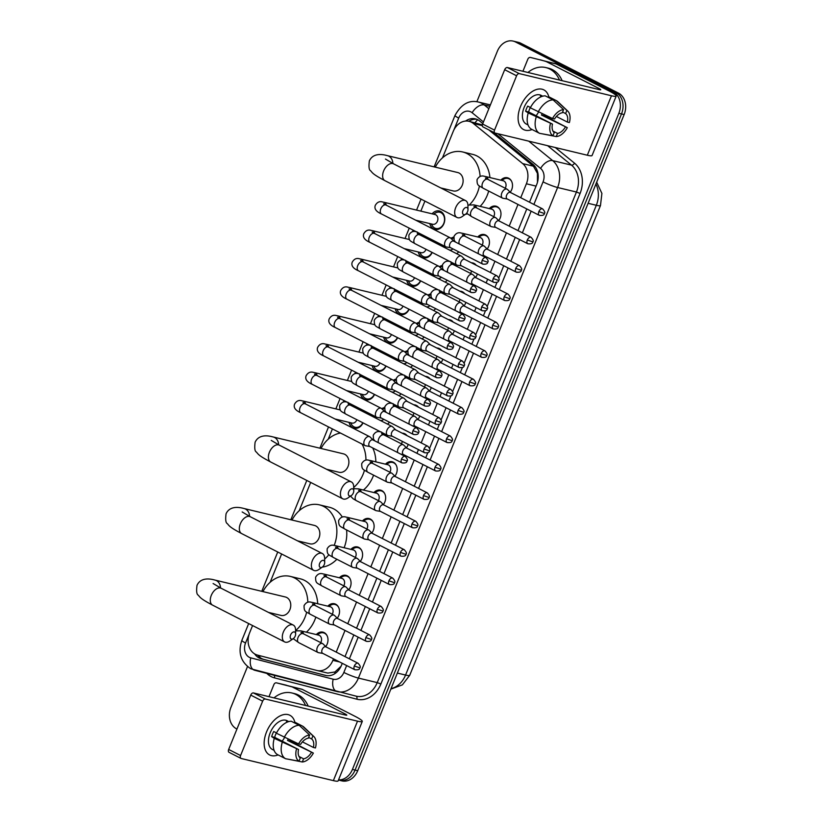 <?xml version="1.0" encoding="UTF-8"?>
<svg xmlns="http://www.w3.org/2000/svg" width="822" height="822" viewBox="0 0 822 822"><rect width="100%" height="100%" fill="white"/><g stroke="black" fill="none" stroke-linecap="round" stroke-linejoin="round"><path stroke-width="1.23" d="M316.316 634.574A8.908 7.059 103.5 0 1 322.902 632.149A8.908 7.059 103.5 0 1 324.156 632.611A8.908 7.059 103.5 0 1 325.728 646.575M327.844 606.174A8.908 7.059 103.5 0 1 334.431 603.749A8.908 7.059 103.5 0 1 335.684 604.211A8.908 7.059 103.5 0 1 337.256 618.175M339.383 577.774A8.908 7.059 103.5 0 1 345.97 575.349A8.908 7.059 103.5 0 1 347.213 575.811A8.908 7.059 103.5 0 1 348.795 589.775M350.912 549.373A8.908 7.059 103.5 0 1 357.498 546.949A8.908 7.059 103.5 0 1 358.752 547.411A8.908 7.059 103.5 0 1 360.324 561.375M362.44 520.973A8.908 7.059 103.5 0 1 369.027 518.548A8.908 7.059 103.5 0 1 370.28 519.011A8.908 7.059 103.5 0 1 371.852 532.975M373.979 492.573A8.908 7.059 103.5 0 1 380.565 490.148A8.908 7.059 103.5 0 1 381.809 490.611A8.908 7.059 103.5 0 1 383.391 504.574M385.508 464.173A8.908 7.059 103.5 0 1 392.094 461.748A8.908 7.059 103.5 0 1 393.348 462.211A8.908 7.059 103.5 0 1 394.92 476.174M402.225 433.194A8.908 7.059 103.5 0 1 403.623 433.348A8.908 7.059 103.5 0 1 404.876 433.811A8.908 7.059 103.5 0 1 407.024 435.65M408.215 444.383A8.908 7.059 103.5 0 1 406.448 447.774M413.764 404.794A8.908 7.059 103.5 0 1 415.161 404.948A8.908 7.059 103.5 0 1 416.405 405.41A8.908 7.059 103.5 0 1 418.562 407.25M419.744 415.983A8.908 7.059 103.5 0 1 417.977 419.374M425.293 376.394A8.908 7.059 103.5 0 1 426.69 376.548A8.908 7.059 103.5 0 1 427.943 377.01A8.908 7.059 103.5 0 1 430.091 378.85M431.273 387.583A8.908 7.059 103.5 0 1 429.516 390.974M436.821 347.994A8.908 7.059 103.5 0 1 438.218 348.148A8.908 7.059 103.5 0 1 439.472 348.62A8.908 7.059 103.5 0 1 441.62 350.449M442.811 359.183A8.908 7.059 103.5 0 1 441.044 362.574M448.36 319.594A8.908 7.059 103.5 0 1 449.757 319.758A8.908 7.059 103.5 0 1 451.001 320.22A8.908 7.059 103.5 0 1 453.158 322.049M454.34 330.783A8.908 7.059 103.5 0 1 452.573 334.174M459.888 291.204A8.908 7.059 103.5 0 1 461.286 291.358A8.908 7.059 103.5 0 1 462.529 291.82A8.908 7.059 103.5 0 1 464.687 293.649M465.869 302.383A8.908 7.059 103.5 0 1 464.111 305.774M471.417 262.804A8.908 7.059 103.5 0 1 472.814 262.958A8.908 7.059 103.5 0 1 474.068 263.42A8.908 7.059 103.5 0 1 476.215 265.249M477.407 273.983A8.908 7.059 103.5 0 1 475.64 277.384M477.767 236.983A8.908 7.059 103.5 0 1 484.353 234.558A8.908 7.059 103.5 0 1 485.597 235.02A8.908 7.059 103.5 0 1 487.169 248.984M489.296 208.583A8.908 7.059 103.5 0 1 495.882 206.158A8.908 7.059 103.5 0 1 497.125 206.62A8.908 7.059 103.5 0 1 498.707 220.584M500.824 180.182A8.908 7.059 103.5 0 1 507.41 177.758A8.908 7.059 103.5 0 1 508.664 178.22A8.908 7.059 103.5 0 1 510.236 192.184M389.525 422.231A8.908 7.059 103.5 0 1 387.439 424.08M401.054 393.83A8.908 7.059 103.5 0 1 398.978 395.69M412.593 365.43A8.908 7.059 103.5 0 1 410.507 367.29M424.121 337.03A8.908 7.059 103.5 0 1 422.035 338.89M435.65 308.64A8.908 7.059 103.5 0 1 433.574 310.49M447.189 280.24A8.908 7.059 103.5 0 1 445.103 282.09M458.717 251.84A8.908 7.059 103.5 0 1 456.631 253.69M363.016 422.868A9.484 7.511 103.5 0 1 354.22 428.211A9.484 7.511 103.5 0 1 352.895 427.717A9.484 7.511 103.5 0 1 349.073 422.374M374.544 394.468A9.484 7.511 103.5 0 1 365.759 399.811A9.484 7.511 103.5 0 1 364.423 399.317A9.484 7.511 103.5 0 1 360.601 393.974M386.073 366.067A9.484 7.511 103.5 0 1 377.288 371.41A9.484 7.511 103.5 0 1 375.962 370.917A9.484 7.511 103.5 0 1 372.13 365.574M397.612 337.667A9.484 7.511 103.5 0 1 388.816 343.01A9.484 7.511 103.5 0 1 387.491 342.517A9.484 7.511 103.5 0 1 383.668 337.174M409.14 309.267A9.484 7.511 103.5 0 1 400.355 314.61A9.484 7.511 103.5 0 1 399.019 314.117A9.484 7.511 103.5 0 1 395.197 308.774M420.669 280.867A9.484 7.511 103.5 0 1 411.884 286.21A9.484 7.511 103.5 0 1 410.558 285.717A9.484 7.511 103.5 0 1 406.726 280.374M432.197 252.477A9.484 7.511 103.5 0 1 423.412 257.81A9.484 7.511 103.5 0 1 422.087 257.317A9.484 7.511 103.5 0 1 418.254 251.974M432.136 213.833A9.484 7.511 103.5 0 1 439.369 210.977A9.484 7.511 103.5 0 1 440.705 211.47A9.484 7.511 103.5 0 1 444.219 222.803A9.484 7.511 103.5 0 1 434.941 229.41A9.484 7.511 103.5 0 1 433.615 228.917A9.484 7.511 103.5 0 1 429.793 223.584M482.36 124.913L469.013 121.307A16.707 13.234 -76.5 0 0 453.199 131.469L442.493 157.834M520.737 197.722L526.388 183.789A16.707 13.234 -76.5 0 0 522.7 163.619L473.328 123.464A16.707 13.234 -76.5 0 0 471.355 122.18A16.707 13.234 -76.5 0 0 469.013 121.307M537.465 182.279L537.434 173.37L533.437 166.198L488.751 129.855M252.57 625.552L249.631 632.806A16.707 13.234 -76.5 0 0 257.461 655.083L316.881 670.475A16.707 13.234 -76.5 0 0 317.066 670.516L327.803 673.095L334.965 671.975L340.791 666.488M317.066 670.516A16.707 13.234 -76.5 0 0 332.879 660.354L333.485 658.843M336.229 652.113L345.024 630.443M347.757 623.713L356.553 602.043M359.286 595.313L368.081 573.643M370.814 566.913L379.62 545.243M382.353 538.513L391.149 516.843M393.882 510.113L402.677 488.443M405.41 481.713L414.216 460.053M416.949 453.312L418.449 449.603M421.183 442.873L425.745 431.653M428.478 424.912L429.988 421.203M432.721 414.473L437.273 403.253M440.006 396.512L441.517 392.803M444.25 386.073L448.812 374.853M451.545 368.112L453.045 364.413M455.778 357.673L460.341 346.452M463.074 339.722L464.584 336.013M467.317 329.273L471.869 318.052M474.602 311.322L476.113 307.613M478.846 300.873L483.408 289.652M486.141 282.922L487.641 279.213M490.374 272.472L494.936 261.252M497.67 254.522L506.465 232.852M509.198 226.122L517.994 204.452M424.923 201.102L420.854 211.12M413.137 230.129L412.5 231.701M401.598 258.529L400.972 260.091M390.07 286.929L389.433 288.491M378.541 315.329L377.904 316.891M367.002 343.73L366.376 345.291M355.474 372.13L354.837 373.691M343.945 400.53L343.308 402.092M332.407 428.93L328.255 439.164M310.685 482.432L299.198 510.729M281.627 553.987L270.14 582.284M450.939 238.339A8.908 7.059 103.5 0 1 453.795 237.157M439.41 266.739A8.908 7.059 103.5 0 1 442.267 265.557M427.872 295.139A8.908 7.059 103.5 0 1 430.738 293.957M416.343 323.539A8.908 7.059 103.5 0 1 419.199 322.358M404.814 351.939A8.908 7.059 103.5 0 1 407.671 350.758M393.276 380.339A8.908 7.059 103.5 0 1 396.142 379.158M381.747 408.74A8.908 7.059 103.5 0 1 384.604 407.558M476.852 101.743L497.351 51.262A16.707 13.234 103.5 0 1 513.164 41.1A16.707 13.234 103.5 0 1 515.507 41.963L613.191 91.828A16.707 13.234 103.5 0 1 618.853 113.292L352.422 769.443L355.063 770.08A16.707 13.234 103.5 0 1 339.25 780.242A16.707 13.234 103.5 0 0 355.063 770.08L621.504 113.929L355.063 770.08L357.704 770.717A16.707 13.234 103.5 0 1 341.89 780.879L338.469 780.057M613.191 91.828L615.832 92.465A16.707 13.234 103.5 0 1 621.504 113.929A16.707 13.234 103.5 0 0 615.832 92.465L518.148 42.6L615.832 92.465L618.473 93.102A16.707 13.234 103.5 0 1 624.145 114.556L357.704 770.717M513.164 41.1L515.805 41.737A16.707 13.234 103.5 0 1 518.148 42.6A16.707 13.234 103.5 0 0 515.805 41.737L518.456 42.374A16.707 13.234 103.5 0 1 520.799 43.237L618.473 93.102M482.812 123.567L479.658 121.019A16.707 13.234 -76.5 0 0 477.685 119.724A16.707 13.234 -76.5 0 0 475.342 118.861A16.707 13.234 -76.5 0 0 465.601 121.06M468.859 121.276A16.707 13.234 103.5 0 1 476.647 119.262M236.942 729.063L236.582 728.878A16.707 13.234 103.5 0 1 230.91 707.423L247.494 666.591M352.422 769.443A16.707 13.234 103.5 0 1 338.541 779.893M529.522 202.212L536.694 184.56A16.707 13.234 -76.5 0 0 532.995 164.39L493.539 132.301M254.635 653.891A16.707 13.234 -76.5 0 0 261.293 658.792L325.491 675.417A16.707 13.234 -76.5 0 0 325.666 675.458A16.707 13.234 -76.5 0 0 341.479 665.296L342.281 663.333M345.014 656.603L353.809 634.933M356.553 628.203L365.348 606.533M368.081 599.803L376.877 578.133M379.61 571.403L388.405 549.733M391.138 543.003L399.944 521.333M402.677 514.603L411.473 492.933M414.206 486.203L423.001 464.533M425.734 457.803L427.8 452.727M429.598 448.288L434.54 436.133M437.273 429.403L439.328 424.327M441.137 419.888L446.069 407.733M448.802 401.002L450.867 395.927M452.665 391.498L457.597 379.343M460.33 372.602L462.396 367.526M464.194 363.098L469.136 350.943M471.869 344.202L473.924 339.126M475.733 334.698L480.665 322.543M483.398 315.802L485.463 310.737M487.261 306.298L492.193 294.142M494.926 287.402L496.991 282.336M498.79 277.898L503.732 265.742M506.465 259.012L515.26 237.342M517.994 230.612L526.789 208.942M326.468 675.622L263.934 659.429A16.707 13.234 103.5 0 1 257.718 655.155M527.96 72.48A27.845 22.06 103.5 0 1 545.808 67.568A27.845 22.06 103.5 0 1 549.713 69.007A27.845 22.06 103.5 0 1 559.474 80.053M545.808 67.568L548.449 68.195A27.845 22.06 103.5 0 1 552.353 69.644A27.845 22.06 103.5 0 1 562.114 80.69M520.49 106.541A22.276 13.347 -63 0 1 536.026 89.66A22.276 13.347 -63 0 1 548.788 96.78A22.276 13.347 -63 0 0 543.835 89.875A22.276 13.347 -63 0 0 520.49 106.541A22.276 13.347 -63 0 0 532.081 129.516A22.276 13.347 -63 0 1 523.583 129.557A22.276 13.347 -63 0 1 520.49 106.541M522.926 71.278L527.858 59.143A2.785 2.209 -76.5 0 1 530.488 57.458A2.785 2.209 -76.5 0 0 530.488 57.458L555.806 63.818A2.785 2.209 103.5 0 1 556.165 63.962L608.804 90.831A22.276 2.548 -157.9 0 1 616.223 96.03A22.276 2.548 -157.9 0 1 611.465 95.763L519.288 73.62A2.785 1.665 117 0 0 516.596 75.788L504.677 69.706A2.785 1.665 -63 0 1 507.369 67.538L599.557 89.68A5.569 0.637 22.1 0 0 600.748 89.752A5.569 0.637 22.1 0 0 598.889 88.447L546.25 61.578A2.785 2.209 -76.5 0 0 545.89 61.445L540.434 59.842A2.785 2.209 103.5 0 1 540.434 59.842A2.785 2.209 103.5 0 0 540.373 59.831M616.223 96.03L592.076 155.502A22.276 2.548 -157.9 0 1 587.319 155.224L495.142 133.082A2.785 1.665 117 0 1 494.916 133A2.785 1.665 117 0 1 494.525 130.123L516.596 75.788M545.808 115.378A22.276 13.347 -63 0 1 545.376 116.221A22.276 13.347 -63 0 0 545.808 115.378M483.223 127.009A2.785 1.665 -63 0 1 482.997 126.917A2.785 1.665 -63 0 1 482.617 124.04L504.677 69.706M552.528 118.512L554.562 118.995A11.138 6.679 -63 0 1 562.299 112.768L563.573 109.624A14.477 8.682 -63 0 0 552.528 118.512L530.324 107.805A18.382 11.015 -63 0 1 545.202 95.845L553.144 99.894L563.573 109.624M562.597 112.028L565.598 113.57A11.138 6.679 -63 0 1 567.355 122.067L556.381 116.467M530.375 107.466A11.138 6.679 117 0 0 529.481 109.347A11.138 6.679 117 0 0 528.649 111.956L552.476 124.122A11.138 6.679 -63 0 0 554.234 132.63L552.949 135.774L539.561 133.339L531.618 129.28A18.382 11.015 -63 0 1 528.248 112.933L552.476 124.122M528.248 112.933L525.618 111.227A16.152 9.679 -63 0 1 526.512 108.627A16.152 9.679 -63 0 1 527.693 106.1L530.478 107.528M528.043 124.954L526.368 124.101A16.152 9.679 -63 0 1 524.128 107.415A16.152 9.679 -63 0 1 541.051 95.331L542.726 96.184M544.904 114.957A16.152 9.679 -63 0 1 544.493 115.768L567.303 127.687A14.477 8.682 -63 0 1 556.258 136.575L557.542 133.421L552.949 131.078M565.598 113.57L566.882 110.415L556.443 100.695L548.51 96.636L548.202 97.376M556.443 100.695A18.382 11.015 -63 0 1 557.943 101.774L567.745 111.083A14.477 8.682 -63 0 1 569.389 122.56L567.355 122.067M542.294 133.842L556.258 136.575M539.561 133.339A18.382 11.015 -63 0 1 536.191 116.991M566.882 110.415A14.477 8.682 -63 0 1 567.745 111.083M552.949 135.774A14.477 8.682 -63 0 1 550.442 123.629M542.181 113.683A11.138 6.679 117 0 1 541.451 115.029L567.303 127.687M565.279 127.194A11.138 6.679 -63 0 1 557.542 133.421M542.633 96.215A16.152 9.679 -63 0 0 540.383 95.897L541.647 96.534M538.266 111.864A18.382 11.015 -63 0 1 553.144 99.894M538.544 111.987A11.138 6.679 -63 0 1 536.047 115.738M525.618 111.227L528.649 111.956M541.451 115.029L544.493 115.768M274.014 697.888A27.845 22.06 103.5 0 1 291.861 692.967A27.845 22.06 103.5 0 1 295.766 694.405A27.845 22.06 103.5 0 1 305.527 705.451M291.861 692.967L294.502 693.604A27.845 22.06 103.5 0 1 298.407 695.042A27.845 22.06 103.5 0 1 308.168 706.088M462.95 210.504A3.894 2.332 117 0 0 462.971 214.09A3.894 2.332 117 0 0 465.653 214.162A3.894 2.332 117 0 0 467.574 211.624A3.894 2.332 117 0 0 467.995 209.559A3.894 2.332 117 0 0 466.002 207.463A3.894 2.332 117 0 0 462.95 210.504M465.653 214.162L462.221 216.556A9.463 5.672 -63 0 1 456.991 217.47A9.463 5.672 -63 0 1 455.676 207.689A9.463 5.672 -63 0 1 465.601 200.609A9.463 5.672 -63 0 1 467.934 205.377L467.995 209.559M440.787 187.94L453.302 190.951A9.463 7.501 -76.5 0 0 462.56 184.354A9.463 7.501 -76.5 0 0 459.046 173.021A9.463 7.501 -76.5 0 0 457.72 172.538L387.481 155.666C386.001 155.337 373.743 151.248 369.355 160.896C368.605 166.732 369.016 170.01 370.609 170.719C372.715 173.165 372.962 174.346 384.963 180.696L456.991 217.47M435.28 167.143A30.63 24.27 103.5 0 1 462.663 151.957A30.63 24.27 103.5 0 1 466.958 153.55A30.63 24.27 103.5 0 1 480.11 176.432M462.663 151.957L472.578 154.341A30.63 24.27 103.5 0 1 476.873 155.923A30.63 24.27 103.5 0 1 489.922 177.562M479.421 185.998A30.63 24.27 103.5 0 1 469.732 204.514M488.689 191.053A30.63 24.27 103.5 0 1 480.14 206.384M467.317 213.936A30.63 24.27 103.5 0 1 465.509 214.254M348.713 491.833A3.894 2.332 117 0 0 348.733 495.409A3.894 2.332 117 0 0 351.415 495.491A3.894 2.332 117 0 0 353.347 492.943A3.894 2.332 117 0 0 353.758 490.888A3.894 2.332 117 0 0 351.765 488.792A3.894 2.332 117 0 0 348.713 491.833M351.415 495.491L347.994 497.885A9.463 5.672 -63 0 1 342.753 498.8A9.463 5.672 -63 0 1 341.438 489.018A9.463 5.672 -63 0 1 351.364 481.928A9.463 5.672 -63 0 1 353.696 486.706L353.758 490.888M326.56 469.27L339.065 472.27A9.463 7.501 -76.5 0 0 348.323 465.673A9.463 7.501 -76.5 0 0 344.808 454.35A9.463 7.501 -76.5 0 0 343.483 453.857L273.243 436.985C271.763 436.667 259.505 432.578 255.118 442.226C254.368 448.062 254.789 451.34 256.382 452.049C258.478 454.494 258.725 455.676 270.726 462.026L342.753 498.8M321.042 448.473A30.63 24.27 103.5 0 1 340.472 433.04M361.999 444.034A30.63 24.27 103.5 0 1 365.934 460.104M364.475 470.266A30.63 24.27 103.5 0 1 353.707 487.477M372.715 447.939A30.63 24.27 103.5 0 1 375.839 461.861M373.578 475.157A30.63 24.27 103.5 0 1 363.406 490.035M319.655 563.399A3.894 2.332 117 0 0 319.676 566.975A3.894 2.332 117 0 0 322.358 567.046A3.894 2.332 117 0 0 324.279 564.509A3.894 2.332 117 0 0 324.7 562.443A3.894 2.332 117 0 0 322.707 560.357A3.894 2.332 117 0 0 319.655 563.399M322.358 567.046L318.926 569.451A9.463 5.672 -63 0 1 313.696 570.355A9.463 5.672 -63 0 1 312.381 560.573A9.463 5.672 -63 0 1 322.306 553.494A9.463 5.672 -63 0 1 324.639 558.272L324.7 562.443M297.502 540.835L310.007 543.835A9.463 7.501 -76.5 0 0 319.265 537.239A9.463 7.501 -76.5 0 0 315.751 525.916A9.463 7.501 -76.5 0 0 314.425 525.422L244.185 508.551C242.706 508.222 230.448 504.133 226.06 513.791C225.31 519.627 225.731 522.905 227.324 523.614C229.42 526.059 229.667 527.241 241.668 533.591L313.696 570.355M291.985 520.038A30.63 24.27 103.5 0 1 319.368 504.842A30.63 24.27 103.5 0 1 323.663 506.434A30.63 24.27 103.5 0 1 334.205 545.397M319.368 504.842L329.283 507.225A30.63 24.27 103.5 0 1 333.578 508.818A30.63 24.27 103.5 0 1 342.291 517.028M328.882 554.675A30.63 24.27 103.5 0 1 324.649 559.042M346.586 529.943A30.63 24.27 103.5 0 1 344.13 547.75M336.856 559.268A30.63 24.27 103.5 0 1 322.224 567.149M290.598 634.964A3.894 2.332 117 0 0 290.618 638.54A3.894 2.332 117 0 0 293.3 638.612A3.894 2.332 117 0 0 295.221 636.074A3.894 2.332 117 0 0 295.643 634.009A3.894 2.332 117 0 0 293.649 631.923A3.894 2.332 117 0 0 290.598 634.964M293.3 638.612L289.868 641.006A9.463 5.672 -63 0 1 284.638 641.92A9.463 5.672 -63 0 1 283.323 632.139A9.463 5.672 -63 0 1 293.248 625.059A9.463 5.672 -63 0 1 295.581 629.827L295.643 634.009M268.445 612.39L280.949 615.401A9.463 7.501 -76.5 0 0 290.207 608.804A9.463 7.501 -76.5 0 0 286.693 597.481A9.463 7.501 -76.5 0 0 285.368 596.988L215.128 580.116C213.648 579.787 201.39 575.698 197.003 585.346C196.253 591.193 196.674 594.46 198.266 595.179C200.363 597.615 200.609 598.796 212.61 605.156L284.638 641.92M262.927 591.593A30.63 24.27 103.5 0 1 290.31 576.407A30.63 24.27 103.5 0 1 294.605 578A30.63 24.27 103.5 0 1 307.808 602.197M290.31 576.407L300.225 578.791A30.63 24.27 103.5 0 1 304.52 580.383A30.63 24.27 103.5 0 1 317.693 603.738M306.678 612.164A30.63 24.27 103.5 0 1 295.591 630.608M315.853 617.117A30.63 24.27 103.5 0 1 306.401 632.19M431.262 223.933L432.156 225.526A8.354 6.617 -76.5 0 0 434.694 228.043A8.354 6.617 -76.5 0 0 435.865 228.475A8.354 6.617 -76.5 0 0 444.044 222.659A8.354 6.617 -76.5 0 0 440.941 212.662A8.354 6.617 -76.5 0 0 439.77 212.23A8.354 6.617 -76.5 0 0 435.126 213.175L433.605 214.182M415.727 220.204L432.68 224.272A5.014 3.966 -76.5 0 0 437.592 220.779A5.014 3.966 -76.5 0 0 435.732 214.789A5.014 3.966 -76.5 0 0 435.023 214.532L383.617 202.181A5.014 3.966 -76.5 0 1 384.316 202.438A5.014 3.966 -76.5 0 1 386.319 205.192M453.867 241.226L450.805 238.205A5.014 3 117 0 0 450.343 237.866A5.014 3 117 0 0 449.932 237.722A5.014 3 117 0 0 445.092 241.617A5.014 3 117 0 0 445.781 246.795A5.014 3 117 0 0 446.192 246.949A5.014 3 117 0 0 446.325 246.98A5.014 3 117 0 0 446.459 246.99M454.011 241.38A3.617 2.168 117 0 0 453.682 241.134A3.617 2.168 117 0 0 453.384 241.031A3.617 2.168 117 0 0 449.891 243.846A3.617 2.168 117 0 0 450.384 247.586L482.709 264.088C486.008 264.448 487.682 263.821 487.713 262.228L482.206 260.348A3.617 2.168 117 0 0 482.709 264.088M419.734 252.333L420.628 253.926A8.354 6.617 -76.5 0 0 423.166 256.443A8.354 6.617 -76.5 0 0 424.337 256.875A8.354 6.617 -76.5 0 0 431.992 252.364M442.328 269.626L439.267 266.605A5.014 3 117 0 0 438.814 266.266A5.014 3 117 0 0 438.403 266.123A5.014 3 117 0 0 433.554 270.017A5.014 3 117 0 0 434.252 275.195A5.014 3 117 0 0 434.663 275.349A5.014 3 117 0 0 434.797 275.38A5.014 3 117 0 0 434.93 275.391M442.483 269.78A3.617 2.168 117 0 0 442.144 269.534A3.617 2.168 117 0 0 441.856 269.431A3.617 2.168 117 0 0 438.352 272.246A3.617 2.168 117 0 0 438.856 275.987L471.181 292.488C474.479 292.848 476.144 292.221 476.174 290.618L470.677 288.748A3.617 2.168 117 0 0 471.181 292.488M404.198 248.604L421.152 252.673A5.014 3.966 -76.5 0 0 426.012 249.313M408.195 280.734L409.099 282.326A8.354 6.617 -76.5 0 0 411.637 284.844A8.354 6.617 -76.5 0 0 412.808 285.275A8.354 6.617 -76.5 0 0 420.463 280.764M430.8 298.026L427.738 295.006A5.014 3 117 0 0 427.276 294.666A5.014 3 117 0 0 426.875 294.523A5.014 3 117 0 0 422.025 298.417A5.014 3 117 0 0 422.724 303.595A5.014 3 117 0 0 423.125 303.75A5.014 3 117 0 0 423.258 303.77A5.014 3 117 0 0 423.402 303.791M430.954 298.18A3.617 2.168 117 0 0 430.615 297.934A3.617 2.168 117 0 0 430.327 297.831A3.617 2.168 117 0 0 426.824 300.647A3.617 2.168 117 0 0 427.327 304.387L459.642 320.888C462.95 321.248 464.615 320.621 464.646 319.018L459.149 317.148A3.617 2.168 117 0 0 459.642 320.888M392.669 277.004L409.623 281.073A5.014 3.966 -76.5 0 0 414.483 277.713M396.666 309.134L397.56 310.726A8.354 6.617 -76.5 0 0 400.098 313.244A8.354 6.617 -76.5 0 0 401.27 313.675A8.354 6.617 -76.5 0 0 408.924 309.164M419.271 326.426L416.209 323.406A5.014 3 117 0 0 415.747 323.067A5.014 3 117 0 0 415.346 322.923A5.014 3 117 0 0 410.497 326.817A5.014 3 117 0 0 411.185 331.996A5.014 3 117 0 0 411.596 332.15A5.014 3 117 0 0 411.73 332.17A5.014 3 117 0 0 411.863 332.191M419.415 326.581A3.617 2.168 117 0 0 419.086 326.334A3.617 2.168 117 0 0 418.788 326.231A3.617 2.168 117 0 0 415.295 329.047A3.617 2.168 117 0 0 415.788 332.787L448.113 349.288C451.412 349.648 453.086 349.021 453.117 347.418L447.61 345.548A3.617 2.168 117 0 0 448.113 349.288M381.131 305.404L398.095 309.473A5.014 3.966 -76.5 0 0 402.955 306.113M385.138 337.534L386.032 339.126A8.354 6.617 -76.5 0 0 388.57 341.644A8.354 6.617 -76.5 0 0 389.741 342.075A8.354 6.617 -76.5 0 0 397.396 337.565M407.733 354.827L404.681 351.806A5.014 3 117 0 0 404.219 351.467A5.014 3 117 0 0 403.808 351.323A5.014 3 117 0 0 398.958 355.217A5.014 3 117 0 0 399.656 360.396A5.014 3 117 0 0 400.067 360.55A5.014 3 117 0 0 400.201 360.57A5.014 3 117 0 0 400.335 360.591M407.887 354.981A3.617 2.168 117 0 0 407.558 354.734A3.617 2.168 117 0 0 407.26 354.631A3.617 2.168 117 0 0 403.756 357.447A3.617 2.168 117 0 0 404.26 361.187L436.585 377.678C439.883 378.038 441.548 377.421 441.578 375.818L436.081 373.938A3.617 2.168 117 0 0 436.585 377.678M369.602 333.794L386.556 337.873A5.014 3.966 -76.5 0 0 391.416 334.513M373.599 365.934L374.503 367.526A8.354 6.617 -76.5 0 0 377.041 370.034A8.354 6.617 -76.5 0 0 378.212 370.475A8.354 6.617 -76.5 0 0 385.867 365.965M396.204 383.227L393.142 380.206A5.014 3 117 0 0 392.68 379.867A5.014 3 117 0 0 392.279 379.723A5.014 3 117 0 0 387.429 383.617A5.014 3 117 0 0 388.128 388.796A5.014 3 117 0 0 388.529 388.95A5.014 3 117 0 0 388.662 388.97A5.014 3 117 0 0 388.806 388.991M396.358 383.381A3.617 2.168 117 0 0 396.019 383.134A3.617 2.168 117 0 0 395.731 383.031A3.617 2.168 117 0 0 392.228 385.847A3.617 2.168 117 0 0 392.731 389.587L425.056 406.078C428.354 406.438 430.019 405.821 430.05 404.219L424.553 402.338A3.617 2.168 117 0 0 425.056 406.078M358.073 362.194L375.027 366.273A5.014 3.966 -76.5 0 0 379.887 362.913M362.07 394.324L362.964 395.927A8.354 6.617 -76.5 0 0 365.513 398.434A8.354 6.617 -76.5 0 0 366.684 398.876A8.354 6.617 -76.5 0 0 374.329 394.365M384.675 411.627L381.613 408.606A5.014 3 117 0 0 381.151 408.267A5.014 3 117 0 0 380.75 408.113A5.014 3 117 0 0 375.901 412.017A5.014 3 117 0 0 376.589 417.196A5.014 3 117 0 0 377 417.35A5.014 3 117 0 0 377.134 417.37A5.014 3 117 0 0 377.277 417.391M384.819 411.771A3.617 2.168 117 0 0 384.49 411.534A3.617 2.168 117 0 0 384.193 411.421A3.617 2.168 117 0 0 380.699 414.247A3.617 2.168 117 0 0 381.203 417.987L413.517 434.478C416.816 434.838 418.49 434.222 418.521 432.619L413.014 430.738A3.617 2.168 117 0 0 413.517 434.478M346.535 390.594L363.499 394.673A5.014 3.966 -76.5 0 0 368.359 391.313M350.542 422.724L351.436 424.327A8.354 6.617 -76.5 0 0 353.974 426.834A8.354 6.617 -76.5 0 0 355.145 427.276A8.354 6.617 -76.5 0 0 362.8 422.765M373.137 440.027L370.085 436.996A5.014 3 117 0 0 369.623 436.667A5.014 3 117 0 0 369.212 436.513A5.014 3 117 0 0 364.372 440.417A5.014 3 117 0 0 365.06 445.596A5.014 3 117 0 0 365.471 445.74A5.014 3 117 0 0 365.605 445.771A5.014 3 117 0 0 365.739 445.791M373.291 440.171A3.617 2.168 117 0 0 372.962 439.934A3.617 2.168 117 0 0 372.664 439.821A3.617 2.168 117 0 0 369.16 442.637A3.617 2.168 117 0 0 369.664 446.377L401.989 462.878C405.287 463.238 406.952 462.622 406.982 461.019L401.485 459.138A3.617 2.168 117 0 0 401.989 462.878M335.006 418.994L351.96 423.073A5.014 3.966 -76.5 0 0 356.82 419.713M453.723 238.031A8.354 6.617 -76.5 0 0 451.915 238.883L451.658 239.048M464.882 259.464L461.82 256.433A5.014 3 117 0 0 461.358 256.104A5.014 3 117 0 0 460.957 255.95A5.014 3 117 0 0 456.107 259.855A5.014 3 117 0 0 456.806 265.033A5.014 3 117 0 0 457.207 265.177A5.014 3 117 0 0 457.34 265.208A5.014 3 117 0 0 457.484 265.229M465.036 259.608A3.617 2.168 117 0 0 464.697 259.372A3.617 2.168 117 0 0 464.409 259.259A3.617 2.168 117 0 0 460.906 262.074A3.617 2.168 117 0 0 461.409 265.814L493.724 282.316C497.033 282.676 498.697 282.059 498.728 280.456L493.231 278.576A3.617 2.168 117 0 0 493.724 282.316M449.305 249.95L449.47 249.991A5.014 3.966 -76.5 0 0 452.922 248.881M442.185 266.431A8.354 6.617 -76.5 0 0 440.387 267.284L440.13 267.448M453.354 287.864L450.292 284.833A5.014 3 117 0 0 449.829 284.504A5.014 3 117 0 0 449.428 284.35A5.014 3 117 0 0 444.579 288.255A5.014 3 117 0 0 445.267 293.433A5.014 3 117 0 0 445.678 293.577A5.014 3 117 0 0 445.812 293.608A5.014 3 117 0 0 445.956 293.629M453.497 288.008A3.617 2.168 117 0 0 453.169 287.772A3.617 2.168 117 0 0 452.871 287.659A3.617 2.168 117 0 0 449.377 290.474A3.617 2.168 117 0 0 449.87 294.214L482.195 310.716C485.494 311.076 487.169 310.459 487.199 308.856L481.692 306.976A3.617 2.168 117 0 0 482.195 310.716M437.766 278.35L437.941 278.391A5.014 3.966 -76.5 0 0 441.393 277.281M430.656 294.831A8.354 6.617 -76.5 0 0 428.848 295.684L428.601 295.848M441.815 316.265L438.763 313.233A5.014 3 117 0 0 438.301 312.905A5.014 3 117 0 0 437.89 312.75A5.014 3 117 0 0 433.05 316.655A5.014 3 117 0 0 433.739 321.834A5.014 3 117 0 0 434.15 321.977A5.014 3 117 0 0 434.283 322.008A5.014 3 117 0 0 434.417 322.029M441.969 316.408A3.617 2.168 117 0 0 441.64 316.172A3.617 2.168 117 0 0 441.342 316.059A3.617 2.168 117 0 0 437.838 318.874A3.617 2.168 117 0 0 438.342 322.614L470.667 339.116C473.965 339.476 475.63 338.859 475.661 337.256L470.163 335.376A3.617 2.168 117 0 0 470.667 339.116M426.238 306.74L426.413 306.781A5.014 3.966 -76.5 0 0 429.865 305.681M419.128 323.231A8.354 6.617 -76.5 0 0 417.319 324.084L417.062 324.248M430.286 344.665L427.224 341.633A5.014 3 117 0 0 426.762 341.305A5.014 3 117 0 0 426.361 341.151A5.014 3 117 0 0 421.511 345.055A5.014 3 117 0 0 422.21 350.234A5.014 3 117 0 0 422.611 350.378A5.014 3 117 0 0 422.744 350.408A5.014 3 117 0 0 422.888 350.419M430.44 344.808A3.617 2.168 117 0 0 430.101 344.572A3.617 2.168 117 0 0 429.814 344.459A3.617 2.168 117 0 0 426.31 347.274A3.617 2.168 117 0 0 426.813 351.015L459.138 367.516C462.437 367.876 464.101 367.249 464.132 365.656L458.635 363.776A3.617 2.168 117 0 0 459.138 367.516M414.709 335.14L414.874 335.181A5.014 3.966 -76.5 0 0 418.336 334.081M407.589 351.631A8.354 6.617 -76.5 0 0 405.791 352.484L405.534 352.648M418.758 373.054L415.696 370.034A5.014 3 117 0 0 415.233 369.695A5.014 3 117 0 0 414.833 369.551A5.014 3 117 0 0 409.983 373.445A5.014 3 117 0 0 410.671 378.623A5.014 3 117 0 0 411.082 378.778A5.014 3 117 0 0 411.216 378.808A5.014 3 117 0 0 411.36 378.819M418.901 373.209A3.617 2.168 117 0 0 418.573 372.962A3.617 2.168 117 0 0 418.275 372.859A3.617 2.168 117 0 0 414.781 375.675A3.617 2.168 117 0 0 415.285 379.415L447.6 395.916C450.898 396.276 452.573 395.649 452.603 394.057L447.096 392.176A3.617 2.168 117 0 0 447.6 395.916M403.17 363.54L403.345 363.581A5.014 3.966 -76.5 0 0 406.798 362.481M396.06 380.031A8.354 6.617 -76.5 0 0 394.252 380.884L394.005 381.048M407.219 401.455L404.167 398.434A5.014 3 117 0 0 403.705 398.095A5.014 3 117 0 0 403.294 397.951A5.014 3 117 0 0 398.454 401.845A5.014 3 117 0 0 399.143 407.024A5.014 3 117 0 0 399.554 407.178A5.014 3 117 0 0 399.687 407.209A5.014 3 117 0 0 399.821 407.219M407.373 401.609A3.617 2.168 117 0 0 407.044 401.362A3.617 2.168 117 0 0 406.746 401.259A3.617 2.168 117 0 0 403.242 404.075A3.617 2.168 117 0 0 403.746 407.815L436.071 424.316C439.369 424.676 441.034 424.049 441.075 422.446L435.568 420.576A3.617 2.168 117 0 0 436.071 424.316M391.642 391.94L391.817 391.981A5.014 3.966 -76.5 0 0 395.269 390.882M384.532 408.431A8.354 6.617 -76.5 0 0 382.723 409.284L382.466 409.448M395.69 429.855L392.628 426.834A5.014 3 117 0 0 392.166 426.495A5.014 3 117 0 0 391.765 426.351A5.014 3 117 0 0 386.915 430.245A5.014 3 117 0 0 387.614 435.424A5.014 3 117 0 0 388.015 435.578A5.014 3 117 0 0 388.159 435.598A5.014 3 117 0 0 388.292 435.619M395.844 430.009A3.617 2.168 117 0 0 395.505 429.762A3.617 2.168 117 0 0 395.218 429.659A3.617 2.168 117 0 0 391.714 432.475A3.617 2.168 117 0 0 392.217 436.215L424.542 452.717C427.841 453.076 429.505 452.449 429.536 450.846L424.039 448.976A3.617 2.168 117 0 0 424.542 452.717M380.113 420.34L380.278 420.381A5.014 3.966 -76.5 0 0 383.74 419.282M511.51 181.159A8.354 6.617 -76.5 0 0 509.116 178.888A8.354 6.617 -76.5 0 0 507.945 178.456A8.354 6.617 -76.5 0 0 503.3 179.401L501.769 180.408M505.211 188.238A5.014 3.966 -76.5 0 0 503.896 181.015A5.014 3.966 -76.5 0 0 503.198 180.758L485.36 176.473A5.014 3.966 -76.5 0 1 486.059 176.73A5.014 3.966 -76.5 0 1 488.063 179.484M510.616 192.554L507.554 189.533A5.014 3 117 0 0 507.092 189.194A5.014 3 117 0 0 506.691 189.05A5.014 3 117 0 0 501.841 192.944A5.014 3 117 0 0 502.54 198.123A5.014 3 117 0 0 502.941 198.277A5.014 3 117 0 0 503.074 198.297A5.014 3 117 0 0 503.218 198.318M510.76 192.708A3.617 2.168 117 0 0 510.431 192.461A3.617 2.168 117 0 0 510.143 192.358A3.617 2.168 117 0 0 506.64 195.174A3.617 2.168 117 0 0 507.143 198.914L539.345 215.354C542.643 215.713 544.308 215.087 544.339 213.484L538.842 211.614A3.617 2.168 117 0 0 539.345 215.354M266.544 731.94A22.276 13.347 -63 0 1 282.08 715.068A22.276 13.347 -63 0 1 294.841 722.178A22.276 13.347 -63 0 0 289.889 715.274A22.276 13.347 -63 0 0 266.544 731.94A22.276 13.347 -63 0 0 278.124 754.915A22.276 13.347 -63 0 1 269.637 754.956A22.276 13.347 -63 0 1 266.544 731.94M268.979 696.676L273.901 684.551A2.785 2.209 -76.5 0 1 276.541 682.856A2.785 2.209 -76.5 0 0 276.541 682.856L301.859 689.226A2.785 2.209 103.5 0 1 302.219 689.36L354.857 716.229A22.276 2.548 -157.9 0 1 362.276 721.439A22.276 2.548 -157.9 0 1 357.519 721.161L265.331 699.019A2.785 1.665 117 0 0 262.639 701.187L250.731 695.104A2.785 1.665 -63 0 1 253.423 692.936L345.61 715.078A5.569 0.637 22.1 0 0 346.802 715.15A5.569 0.637 22.1 0 0 344.942 713.845L292.303 686.976A2.785 2.209 -76.5 0 0 291.944 686.843L276.572 682.866L286.488 685.24A2.785 2.209 103.5 0 1 286.488 685.24A2.785 2.209 103.5 0 0 286.426 685.229M362.276 721.439L338.13 780.9A22.276 2.548 -157.9 0 1 333.372 780.623L241.185 758.49A2.785 1.665 117 0 1 240.969 758.398A2.785 1.665 117 0 1 240.579 755.531L262.639 701.187M291.861 740.776A22.276 13.347 -63 0 1 291.43 741.619A22.276 13.347 -63 0 0 291.861 740.776M229.276 752.407A2.785 1.665 -63 0 1 229.05 752.325A2.785 1.665 -63 0 1 228.67 749.448L250.731 695.104M298.581 743.91L300.616 744.393A11.138 6.679 -63 0 1 308.342 738.177L309.627 735.022A14.477 8.682 -63 0 0 298.581 743.91L276.377 733.214A18.382 11.015 -63 0 1 291.255 721.243L299.198 725.302L309.627 735.022M308.651 737.437L311.651 738.968A11.138 6.679 -63 0 1 313.408 747.465L302.434 741.865M276.428 732.875A11.138 6.679 117 0 0 275.534 734.745A11.138 6.679 117 0 0 274.702 737.365L298.53 749.52A11.138 6.679 -63 0 0 300.287 758.028L299.002 761.182L285.614 758.737L277.672 754.688A18.382 11.015 -63 0 1 274.291 738.331L298.53 749.52M274.291 738.331L271.661 736.635A16.152 9.679 -63 0 1 272.565 734.036A16.152 9.679 -63 0 1 273.747 731.508L276.531 732.926M274.086 750.352L272.421 749.5A16.152 9.679 -63 0 1 270.181 732.813A16.152 9.679 -63 0 1 287.104 720.73L288.779 721.582M290.957 740.355A16.152 9.679 -63 0 1 290.546 741.167L313.357 753.086A14.477 8.682 -63 0 1 302.311 761.973L303.585 758.819L299.002 756.476M311.651 738.968L312.935 735.813L302.496 726.093L294.553 722.035L294.255 722.774M302.496 726.093A18.382 11.015 -63 0 1 303.996 727.172L313.798 736.491A14.477 8.682 -63 0 1 315.443 747.958L313.408 747.465M288.337 759.24L302.311 761.973M285.614 758.737A18.382 11.015 -63 0 1 282.234 742.389M312.935 735.813A14.477 8.682 -63 0 1 313.798 736.491M299.002 761.182A14.477 8.682 -63 0 1 296.495 749.037M288.234 739.091A11.138 6.679 117 0 1 287.505 740.437L313.357 753.086M311.322 752.592A11.138 6.679 -63 0 1 303.585 758.819M288.686 721.613A16.152 9.679 -63 0 0 286.436 721.295L287.7 721.932M284.32 737.262A18.382 11.015 -63 0 1 299.198 725.302M284.597 737.396A11.138 6.679 -63 0 1 282.1 741.136M271.661 736.635L274.702 737.365M287.505 740.437L290.546 741.167M499.982 209.559A8.354 6.617 -76.5 0 0 497.577 207.288A8.354 6.617 -76.5 0 0 496.406 206.856A8.354 6.617 -76.5 0 0 491.762 207.802L490.241 208.809M493.683 216.638A5.014 3.966 -76.5 0 0 492.368 209.415A5.014 3.966 -76.5 0 0 491.669 209.158L473.821 204.863A5.014 3.966 -76.5 0 1 474.53 205.13A5.014 3.966 -76.5 0 1 476.534 207.884M499.088 220.954L496.026 217.933A5.014 3 117 0 0 495.563 217.594A5.014 3 117 0 0 495.152 217.45A5.014 3 117 0 0 490.313 221.344A5.014 3 117 0 0 491.001 226.523A5.014 3 117 0 0 491.412 226.677A5.014 3 117 0 0 491.546 226.697A5.014 3 117 0 0 491.679 226.718M499.231 221.108A3.617 2.168 117 0 0 498.903 220.861A3.617 2.168 117 0 0 498.605 220.758A3.617 2.168 117 0 0 495.111 223.574A3.617 2.168 117 0 0 495.604 227.314L527.816 243.754C531.115 244.113 532.779 243.487 532.81 241.884L527.313 240.014A3.617 2.168 117 0 0 527.816 243.754M488.443 237.959A8.354 6.617 -76.5 0 0 486.049 235.688A8.354 6.617 -76.5 0 0 484.877 235.256A8.354 6.617 -76.5 0 0 480.233 236.202L478.712 237.209M482.154 245.038A5.014 3.966 -76.5 0 0 480.839 237.815A5.014 3.966 -76.5 0 0 480.13 237.548L462.293 233.263A5.014 3.966 -76.5 0 1 462.992 233.53A5.014 3.966 -76.5 0 1 465.005 236.284M487.549 249.354L484.487 246.333A5.014 3 117 0 0 484.035 245.994A5.014 3 117 0 0 483.624 245.85A5.014 3 117 0 0 478.774 249.744A5.014 3 117 0 0 478.507 253.813M487.703 249.508A3.617 2.168 117 0 0 487.364 249.261A3.617 2.168 117 0 0 487.076 249.158A3.617 2.168 117 0 0 483.572 251.974A3.617 2.168 117 0 0 484.076 255.714L516.278 272.144C519.576 272.503 521.251 271.887 521.282 270.284L515.774 268.404A3.617 2.168 117 0 0 516.278 272.144M475.907 265.085A8.354 6.617 -76.5 0 0 474.52 264.088A8.354 6.617 -76.5 0 0 473.349 263.657A8.354 6.617 -76.5 0 0 472.938 263.574M476.02 277.754L472.958 274.733A5.014 3 117 0 0 472.496 274.394A5.014 3 117 0 0 472.095 274.24A5.014 3 117 0 0 467.245 278.144A5.014 3 117 0 0 466.968 282.213M476.174 277.898A3.617 2.168 117 0 0 475.835 277.661A3.617 2.168 117 0 0 475.548 277.548A3.617 2.168 117 0 0 472.044 280.374A3.617 2.168 117 0 0 472.547 284.114L504.749 300.544C508.047 300.903 509.712 300.287 509.743 298.684L504.246 296.804A3.617 2.168 117 0 0 504.749 300.544M470.616 273.438A5.014 3.966 -76.5 0 0 471.438 270.931M464.368 293.485A8.354 6.617 -76.5 0 0 462.992 292.488A8.354 6.617 -76.5 0 0 461.82 292.057A8.354 6.617 -76.5 0 0 461.399 291.974M464.492 306.154L461.43 303.123A5.014 3 117 0 0 460.967 302.794A5.014 3 117 0 0 460.567 302.64A5.014 3 117 0 0 455.717 306.544A5.014 3 117 0 0 455.439 310.613M464.636 306.298A3.617 2.168 117 0 0 464.307 306.061A3.617 2.168 117 0 0 464.009 305.948A3.617 2.168 117 0 0 460.515 308.764A3.617 2.168 117 0 0 461.008 312.504L493.221 328.944C496.519 329.303 498.183 328.687 498.214 327.084L492.717 325.204A3.617 2.168 117 0 0 493.221 328.944M459.087 301.838A5.014 3.966 -76.5 0 0 459.899 299.331M452.84 321.885A8.354 6.617 -76.5 0 0 451.453 320.888A8.354 6.617 -76.5 0 0 450.281 320.457A8.354 6.617 -76.5 0 0 449.87 320.375M452.953 334.554L449.901 331.523A5.014 3 117 0 0 449.439 331.194A5.014 3 117 0 0 449.028 331.04A5.014 3 117 0 0 444.178 334.944A5.014 3 117 0 0 443.911 339.003M453.107 334.698A3.617 2.168 117 0 0 452.778 334.462A3.617 2.168 117 0 0 452.48 334.349A3.617 2.168 117 0 0 448.976 337.164A3.617 2.168 117 0 0 449.48 340.904L481.682 357.344C484.99 357.704 486.655 357.087 486.686 355.484L481.178 353.604A3.617 2.168 117 0 0 481.682 357.344M447.558 330.228A5.014 3.966 -76.5 0 0 448.37 327.731M441.311 350.285A8.354 6.617 -76.5 0 0 439.924 349.288A8.354 6.617 -76.5 0 0 438.753 348.857A8.354 6.617 -76.5 0 0 438.342 348.775M441.424 362.954L438.362 359.923A5.014 3 117 0 0 437.9 359.594A5.014 3 117 0 0 437.499 359.44A5.014 3 117 0 0 432.649 363.345A5.014 3 117 0 0 432.372 367.403M441.578 363.098A3.617 2.168 117 0 0 441.239 362.862A3.617 2.168 117 0 0 440.952 362.749A3.617 2.168 117 0 0 437.448 365.564A3.617 2.168 117 0 0 437.951 369.304L470.153 385.744C473.451 386.104 475.116 385.487 475.157 383.884L469.65 382.004A3.617 2.168 117 0 0 470.153 385.744M436.02 358.628A5.014 3.966 -76.5 0 0 436.842 356.132M429.772 378.685A8.354 6.617 -76.5 0 0 428.396 377.688A8.354 6.617 -76.5 0 0 427.224 377.257A8.354 6.617 -76.5 0 0 426.813 377.175M429.896 391.354L426.834 388.323A5.014 3 117 0 0 426.371 387.994A5.014 3 117 0 0 425.971 387.84A5.014 3 117 0 0 421.121 391.745A5.014 3 117 0 0 420.843 395.803M430.04 391.498A3.617 2.168 117 0 0 429.711 391.262A3.617 2.168 117 0 0 429.413 391.149A3.617 2.168 117 0 0 425.919 393.964A3.617 2.168 117 0 0 426.423 397.704L458.625 414.144C461.923 414.504 463.587 413.887 463.618 412.284L458.121 410.404A3.617 2.168 117 0 0 458.625 414.144M424.491 387.028A5.014 3.966 -76.5 0 0 425.303 384.532M418.244 407.085A8.354 6.617 -76.5 0 0 416.857 406.089A8.354 6.617 -76.5 0 0 415.685 405.657A8.354 6.617 -76.5 0 0 415.274 405.575M418.357 419.754L415.305 416.723A5.014 3 117 0 0 414.843 416.394A5.014 3 117 0 0 414.432 416.24A5.014 3 117 0 0 409.592 420.145A5.014 3 117 0 0 409.315 424.203M418.511 419.898A3.617 2.168 117 0 0 418.182 419.662A3.617 2.168 117 0 0 417.884 419.549A3.617 2.168 117 0 0 414.38 422.364A3.617 2.168 117 0 0 414.884 426.104L447.086 442.544C450.394 442.904 452.059 442.287 452.09 440.684L446.582 438.804A3.617 2.168 117 0 0 447.086 442.544M412.963 415.429A5.014 3.966 -76.5 0 0 413.774 412.932M406.715 435.485A8.354 6.617 -76.5 0 0 405.328 434.489A8.354 6.617 -76.5 0 0 404.157 434.047A8.354 6.617 -76.5 0 0 403.746 433.965M406.828 448.154L403.766 445.123A5.014 3 117 0 0 403.304 444.794A5.014 3 117 0 0 402.903 444.64A5.014 3 117 0 0 398.053 448.545A5.014 3 117 0 0 397.786 452.603M406.982 448.298A3.617 2.168 117 0 0 406.643 448.062A3.617 2.168 117 0 0 406.356 447.949A3.617 2.168 117 0 0 402.852 450.764A3.617 2.168 117 0 0 403.355 454.504L435.557 470.944C438.856 471.304 440.52 470.687 440.561 469.085L435.054 467.204A3.617 2.168 117 0 0 435.557 470.944M401.424 443.829A5.014 3.966 -76.5 0 0 402.246 441.332M396.194 465.16A8.354 6.617 -76.5 0 0 393.8 462.889A8.354 6.617 -76.5 0 0 392.628 462.447A8.354 6.617 -76.5 0 0 387.984 463.392L386.453 464.409M389.895 472.229A5.014 3.966 -76.5 0 0 388.58 465.005A5.014 3.966 -76.5 0 0 387.881 464.749L370.034 460.464A5.014 3.966 -76.5 0 1 370.743 460.721A5.014 3.966 -76.5 0 1 372.746 463.474M395.3 476.555L392.238 473.523A5.014 3 117 0 0 391.775 473.184A5.014 3 117 0 0 391.375 473.04A5.014 3 117 0 0 386.525 476.935A5.014 3 117 0 0 387.224 482.113A5.014 3 117 0 0 387.624 482.267A5.014 3 117 0 0 387.758 482.298A5.014 3 117 0 0 387.902 482.309M395.444 476.698A3.617 2.168 117 0 0 395.115 476.452A3.617 2.168 117 0 0 394.817 476.349A3.617 2.168 117 0 0 391.323 479.164A3.617 2.168 117 0 0 391.827 482.904L424.029 499.344C427.327 499.704 428.992 499.077 429.022 497.485L423.525 495.604A3.617 2.168 117 0 0 424.029 499.344M384.665 493.549A8.354 6.617 -76.5 0 0 382.261 491.279A8.354 6.617 -76.5 0 0 381.089 490.847A8.354 6.617 -76.5 0 0 376.445 491.792L374.924 492.81M378.367 500.629A5.014 3.966 -76.5 0 0 377.051 493.406A5.014 3.966 -76.5 0 0 376.353 493.149L358.505 488.864A5.014 3.966 -76.5 0 1 359.204 489.121A5.014 3.966 -76.5 0 1 361.218 491.875M383.761 504.944L380.709 501.923A5.014 3 117 0 0 380.247 501.584A5.014 3 117 0 0 379.836 501.441A5.014 3 117 0 0 374.996 505.335A5.014 3 117 0 0 375.685 510.513A5.014 3 117 0 0 376.096 510.668A5.014 3 117 0 0 376.229 510.698A5.014 3 117 0 0 376.363 510.709M383.915 505.098A3.617 2.168 117 0 0 383.586 504.852A3.617 2.168 117 0 0 383.288 504.749A3.617 2.168 117 0 0 379.785 507.564A3.617 2.168 117 0 0 380.288 511.305L412.49 527.745C415.798 528.104 417.463 527.477 417.494 525.885L411.997 524.004A3.617 2.168 117 0 0 412.49 527.745M373.126 521.949A8.354 6.617 -76.5 0 0 370.732 519.679A8.354 6.617 -76.5 0 0 369.561 519.247A8.354 6.617 -76.5 0 0 364.917 520.192L363.396 521.199M366.838 529.029A5.014 3.966 -76.5 0 0 365.523 521.806A5.014 3.966 -76.5 0 0 364.814 521.549L346.976 517.264A5.014 3.966 -76.5 0 1 347.675 517.521A5.014 3.966 -76.5 0 1 349.679 520.275M372.232 533.344L369.17 530.324A5.014 3 117 0 0 368.708 529.985A5.014 3 117 0 0 368.307 529.841A5.014 3 117 0 0 363.458 533.735A5.014 3 117 0 0 364.156 538.913A5.014 3 117 0 0 364.557 539.068A5.014 3 117 0 0 364.701 539.088A5.014 3 117 0 0 364.834 539.109M372.387 533.499A3.617 2.168 117 0 0 372.047 533.252A3.617 2.168 117 0 0 371.76 533.149A3.617 2.168 117 0 0 368.256 535.965A3.617 2.168 117 0 0 368.759 539.705L400.961 556.145C404.26 556.504 405.934 555.878 405.965 554.275L400.458 552.405A3.617 2.168 117 0 0 400.961 556.145M361.598 550.35A8.354 6.617 -76.5 0 0 359.204 548.079A8.354 6.617 -76.5 0 0 358.032 547.647A8.354 6.617 -76.5 0 0 353.388 548.593L351.857 549.599M355.299 557.429A5.014 3.966 -76.5 0 0 353.984 550.206A5.014 3.966 -76.5 0 0 353.285 549.949L335.438 545.664A5.014 3.966 -76.5 0 1 336.147 545.921A5.014 3.966 -76.5 0 1 338.15 548.675M360.704 561.745L357.642 558.724A5.014 3 117 0 0 357.18 558.385A5.014 3 117 0 0 356.779 558.241A5.014 3 117 0 0 351.929 562.135A5.014 3 117 0 0 352.628 567.314A5.014 3 117 0 0 353.028 567.468A5.014 3 117 0 0 353.162 567.488A5.014 3 117 0 0 353.306 567.509M360.848 561.899A3.617 2.168 117 0 0 360.519 561.652A3.617 2.168 117 0 0 360.231 561.549A3.617 2.168 117 0 0 356.727 564.365A3.617 2.168 117 0 0 357.231 568.105L389.433 584.545C392.731 584.904 394.396 584.278 394.426 582.675L388.929 580.805A3.617 2.168 117 0 0 389.433 584.545M350.069 578.75A8.354 6.617 -76.5 0 0 347.665 576.479A8.354 6.617 -76.5 0 0 346.494 576.047A8.354 6.617 -76.5 0 0 341.849 576.993L340.329 578M343.771 585.829A5.014 3.966 -76.5 0 0 342.455 578.606A5.014 3.966 -76.5 0 0 341.757 578.349L323.909 574.064A5.014 3.966 -76.5 0 1 324.618 574.321A5.014 3.966 -76.5 0 1 326.622 577.075M349.165 590.145L346.113 587.124A5.014 3 117 0 0 345.651 586.785A5.014 3 117 0 0 345.24 586.641A5.014 3 117 0 0 340.4 590.535A5.014 3 117 0 0 341.089 595.714A5.014 3 117 0 0 341.5 595.868A5.014 3 117 0 0 341.633 595.888A5.014 3 117 0 0 341.767 595.909M349.319 590.299A3.617 2.168 117 0 0 348.99 590.052A3.617 2.168 117 0 0 348.692 589.949A3.617 2.168 117 0 0 345.199 592.765A3.617 2.168 117 0 0 345.692 596.505L377.894 612.945C381.203 613.304 382.867 612.678 382.898 611.075L377.401 609.205A3.617 2.168 117 0 0 377.894 612.945M338.53 607.15A8.354 6.617 -76.5 0 0 336.136 604.879A8.354 6.617 -76.5 0 0 334.965 604.447A8.354 6.617 -76.5 0 0 330.321 605.393L328.8 606.4M332.242 614.229A5.014 3.966 -76.5 0 0 330.927 607.006A5.014 3.966 -76.5 0 0 330.218 606.749L312.381 602.454A5.014 3.966 -76.5 0 1 313.079 602.721A5.014 3.966 -76.5 0 1 315.083 605.475M337.637 618.545L334.575 615.524A5.014 3 117 0 0 334.122 615.185A5.014 3 117 0 0 333.711 615.041A5.014 3 117 0 0 328.862 618.935A5.014 3 117 0 0 329.56 624.114A5.014 3 117 0 0 329.961 624.268A5.014 3 117 0 0 330.105 624.288A5.014 3 117 0 0 330.238 624.309M337.791 618.699A3.617 2.168 117 0 0 337.452 618.452A3.617 2.168 117 0 0 337.164 618.35A3.617 2.168 117 0 0 333.66 621.165A3.617 2.168 117 0 0 334.164 624.905L366.365 641.345C369.664 641.705 371.339 641.078 371.369 639.475L365.862 637.605A3.617 2.168 117 0 0 366.365 641.345M327.002 635.55A8.354 6.617 -76.5 0 0 324.608 633.279A8.354 6.617 -76.5 0 0 323.436 632.848A8.354 6.617 -76.5 0 0 318.792 633.793L317.261 634.8M320.703 642.629A5.014 3.966 -76.5 0 0 319.388 635.406A5.014 3.966 -76.5 0 0 318.689 635.139L300.842 630.854A5.014 3.966 -76.5 0 1 301.551 631.121A5.014 3.966 -76.5 0 1 303.554 633.875M326.108 646.945L323.046 643.924A5.014 3 117 0 0 322.584 643.585A5.014 3 117 0 0 322.183 643.441A5.014 3 117 0 0 317.333 647.335A5.014 3 117 0 0 318.032 652.514A5.014 3 117 0 0 318.433 652.668A5.014 3 117 0 0 318.566 652.689A5.014 3 117 0 0 318.71 652.709M326.252 647.099A3.617 2.168 117 0 0 325.923 646.852A3.617 2.168 117 0 0 325.635 646.739A3.617 2.168 117 0 0 322.132 649.565A3.617 2.168 117 0 0 322.635 653.305L354.837 669.735C358.135 670.094 359.8 669.478 359.831 667.875L354.333 665.995A3.617 2.168 117 0 0 354.837 669.735M482.319 125.622L473.328 123.464M259.896 657.394A16.707 10.193 -75.5 0 1 259.793 655.689M537.434 173.37A16.707 9.525 -50.9 0 1 537.845 172.856M475.024 122.755A16.707 9.525 -50.9 0 1 477.705 119.735M334.842 673.66A16.707 10.193 -75.5 0 1 334.965 671.975M533.437 166.198L522.7 163.619M536.057 186.111L526.388 183.789M339.609 661.967L332.879 660.354M327.629 673.054L317.241 670.557M409.726 675.283A19.492 2.23 -157.9 0 1 405.565 675.047L596.32 205.274A19.492 2.23 22.1 0 0 600.481 205.521L409.726 675.283L402.359 684.87L390.83 689.134M391.046 688.62A22.276 17.652 -76.5 0 0 405.565 675.047L397.355 673.074M588.11 203.311L596.32 205.274A22.276 17.652 -76.5 0 0 595.909 184.077M520.799 43.237L515.507 41.963M624.145 114.556L618.853 113.292M483.459 121.954L472.126 112.737A11.138 8.826 -76.5 0 0 470.811 111.874A11.138 8.826 -76.5 0 0 458.707 118.08L453.857 130.01M458.707 118.08A11.138 1.274 22.1 0 1 454.987 115.47C461.245 104.189 469.064 99.719 478.455 102.051A22.276 17.652 103.5 0 1 481.579 103.212A22.276 17.652 103.5 0 1 484.209 104.928L489.83 106.285M249.076 634.327L245.552 642.999A11.138 8.826 -76.5 0 0 249.333 657.312A11.138 8.826 -76.5 0 0 250.772 657.857L333.187 679.198A11.138 8.826 -76.5 0 0 343.853 672.447L346.648 665.563M336.938 691.549L254.666 670.249A11.138 6.792 -75.5 0 1 254.594 670.228A11.138 6.792 -75.5 0 1 250.772 657.857M555.282 147.528L574.537 163.188A25.061 19.851 103.5 0 1 580.075 193.447L380.874 684.027A25.061 19.851 103.5 0 1 356.882 699.203L274.466 677.862A25.061 19.851 103.5 0 1 266.821 673.393M528.752 141.158L552.682 160.619L571.516 165.14L547.586 145.679M533.889 204.442L543.054 181.868A11.138 8.826 -76.5 0 0 540.599 168.428A11.138 6.35 -50.9 0 1 552.682 160.619A22.276 17.652 103.5 0 1 557.604 187.508L576.438 192.029A22.276 17.652 -76.5 0 0 571.516 165.14A2.785 1.593 129.1 0 0 574.537 163.188M472.126 112.737A11.138 6.35 -50.9 0 1 484.209 104.928L488.843 108.699M543.054 181.868A11.138 1.274 22.1 0 0 557.604 187.508L358.402 678.088L377.236 682.609L576.438 192.029L580.075 193.447M343.853 672.447A11.138 1.274 22.1 0 0 358.402 678.088A22.276 17.652 103.5 0 1 337.318 691.641A22.276 17.652 103.5 0 1 337.082 691.579A11.138 6.792 -75.5 0 1 337.01 691.569A11.138 6.792 -75.5 0 1 333.187 679.198M355.916 696.111A22.276 17.652 -76.5 0 0 356.152 696.162A22.276 17.652 -76.5 0 0 377.236 682.609L380.874 684.027M540.599 168.428L497.988 133.77M349.381 658.833L358.187 637.163M360.92 630.433L369.715 608.763M372.448 602.033L381.244 580.363M383.977 573.633L392.772 551.963M395.516 545.233L404.311 523.563M407.044 516.833L415.84 495.163M418.573 488.432L427.368 466.762M430.112 460.032L438.907 438.362M441.64 431.632L450.435 409.962M453.169 403.232L461.964 381.572M464.697 374.832L473.503 353.172M476.236 346.432L485.031 324.772M487.765 318.032L496.56 296.372M499.293 289.632L508.099 267.972M510.832 261.242L519.627 239.572M522.36 232.842L531.156 211.172M356.882 699.203A2.785 1.695 104.5 0 0 355.977 696.121M274.466 677.862A2.785 1.695 104.5 0 0 274.219 675.304M356.152 696.162L250.874 668.82C240.774 662.111 237.764 652.637 241.843 640.4A11.138 1.274 22.1 0 0 245.552 642.999M263.934 659.429L261.293 658.792M587.319 155.224L611.465 95.763M482.617 124.04L494.525 130.123M598.488 89.423L598.889 88.447M556.165 63.962L546.25 61.578M507.369 67.538L519.288 73.62M545.89 61.445L555.806 63.818M392.875 163.486A9.463 7.501 -76.5 0 0 388.806 156.149A9.463 7.501 -76.5 0 0 387.481 155.666M385.467 159.067L393.574 163.835A9.463 5.672 117 0 0 383.648 170.914A9.463 5.672 117 0 0 384.963 180.696M278.648 444.805A9.463 7.501 -76.5 0 0 274.569 437.479A9.463 7.501 -76.5 0 0 273.243 436.985M271.229 440.397L279.336 445.164A9.463 5.672 117 0 0 269.411 452.244A9.463 5.672 117 0 0 270.726 462.026M249.59 516.37A9.463 7.501 -76.5 0 0 245.511 509.044A9.463 7.501 -76.5 0 0 244.185 508.551M242.171 511.962L250.278 516.73A9.463 5.672 117 0 0 240.353 523.809A9.463 5.672 117 0 0 241.668 533.591M220.532 587.936A9.463 7.501 -76.5 0 0 216.453 580.609A9.463 7.501 -76.5 0 0 215.128 580.116M213.114 583.528L221.221 588.285A9.463 5.672 117 0 0 211.295 595.375A9.463 5.672 117 0 0 212.61 605.156M487.713 262.228C488.669 261.509 488.104 259.978 485.997 257.635A3.617 2.168 117 0 0 482.206 260.348M384.604 204.914L383.71 203.702L386.052 205.058A5.014 3 117 0 0 380.802 208.809A5.014 3 117 0 0 380.689 209.096A5.014 3 117 0 0 381.5 213.987L445.781 246.795M476.174 290.618C477.14 289.909 476.565 288.378 474.469 286.035A3.617 2.168 117 0 0 470.677 288.748M374.791 233.592A5.014 3.966 -76.5 0 0 372.787 230.838A5.014 3.966 -76.5 0 0 372.078 230.581L409.438 239.551M373.065 233.314L372.181 232.102L374.524 233.458A5.014 3 117 0 0 369.273 237.209A5.014 3 117 0 0 369.16 237.496A5.014 3 117 0 0 369.962 242.387L434.252 275.195M464.646 319.018C465.601 318.309 465.036 316.778 462.94 314.436A3.617 2.168 117 0 0 459.149 317.148M363.262 261.992A5.014 3.966 -76.5 0 0 361.259 259.238A5.014 3.966 -76.5 0 0 360.55 258.981L397.91 267.951M361.536 261.715L360.653 260.502L362.995 261.858A5.014 3 117 0 0 357.745 265.598A5.014 3 117 0 0 357.632 265.896A5.014 3 117 0 0 358.433 270.777L422.724 303.595M453.117 347.418C454.073 346.699 453.508 345.178 451.412 342.836A3.617 2.168 117 0 0 447.61 345.548M351.724 290.392A5.014 3.966 -76.5 0 0 349.72 287.638A5.014 3.966 -76.5 0 0 349.021 287.381L386.371 296.352M350.008 290.115L349.114 288.902L351.456 290.248A5.014 3 117 0 0 346.206 293.999A5.014 3 117 0 0 346.093 294.297A5.014 3 117 0 0 346.905 299.177L411.185 331.996M441.578 375.818C442.544 375.099 441.969 373.578 439.873 371.236A3.617 2.168 117 0 0 436.081 373.938M340.195 318.792A5.014 3.966 -76.5 0 0 338.191 316.038A5.014 3.966 -76.5 0 0 337.482 315.771L374.842 324.752M338.479 318.515L337.585 317.302L339.928 318.648A5.014 3 117 0 0 334.677 322.399A5.014 3 117 0 0 334.564 322.697A5.014 3 117 0 0 335.376 327.577L399.656 360.396M430.05 404.219C431.016 403.499 430.44 401.979 428.344 399.636A3.617 2.168 117 0 0 424.553 402.338M328.666 347.192A5.014 3.966 -76.5 0 0 326.663 344.439A5.014 3.966 -76.5 0 0 325.954 344.171L363.314 353.152M326.94 346.915L326.057 345.702L328.399 347.048A5.014 3 117 0 0 323.149 350.799A5.014 3 117 0 0 323.036 351.097A5.014 3 117 0 0 323.837 355.977L388.128 388.796M418.521 432.619C419.477 431.899 418.912 430.368 416.816 428.036A3.617 2.168 117 0 0 413.014 430.738M317.138 375.592A5.014 3.966 -76.5 0 0 315.124 372.839A5.014 3.966 -76.5 0 0 314.425 372.572L351.775 381.542M315.412 375.315L314.518 374.102L316.86 375.449A5.014 3 117 0 0 311.61 379.199A5.014 3 117 0 0 311.497 379.497A5.014 3 117 0 0 312.309 384.377L376.589 417.196M406.982 461.019C407.948 460.299 407.373 458.768 405.277 456.436A3.617 2.168 117 0 0 401.485 459.138M305.599 403.982A5.014 3.966 -76.5 0 0 303.595 401.239A5.014 3.966 -76.5 0 0 302.897 400.972L340.246 409.942M303.883 403.715L302.989 402.503L305.332 403.849A5.014 3 117 0 0 300.081 407.599A5.014 3 117 0 0 299.968 407.887A5.014 3 117 0 0 300.78 412.778L365.06 445.596M498.728 280.456C499.684 279.737 499.118 278.206 497.022 275.863A3.617 2.168 117 0 0 493.231 278.576M418.172 234.66L417.288 233.448L419.631 234.794A5.014 3 117 0 0 414.38 238.544A5.014 3 117 0 0 414.267 238.842A5.014 3 117 0 0 415.069 243.723L456.806 265.033M419.898 234.938A5.014 3.966 -76.5 0 0 419.056 233.16M487.199 308.856C488.155 308.137 487.59 306.606 485.494 304.263A3.617 2.168 117 0 0 481.692 306.976M406.643 263.061L405.749 261.848L408.092 263.194A5.014 3 117 0 0 402.842 266.945A5.014 3 117 0 0 402.729 267.242A5.014 3 117 0 0 403.54 272.123L445.267 293.433M408.37 263.338A5.014 3.966 -76.5 0 0 407.527 261.55M475.661 337.256C476.626 336.537 476.051 335.006 473.955 332.663A3.617 2.168 117 0 0 470.163 335.376M395.115 291.461L394.221 290.248L396.564 291.594A5.014 3 117 0 0 391.313 295.345A5.014 3 117 0 0 391.2 295.643A5.014 3 117 0 0 392.012 300.523L433.739 321.834M396.831 291.738A5.014 3.966 -76.5 0 0 395.988 289.95M464.132 365.656C465.098 364.937 464.522 363.406 462.426 361.063A3.617 2.168 117 0 0 458.635 363.776M383.576 319.861L382.692 318.648L385.035 319.994A5.014 3 117 0 0 379.785 323.745A5.014 3 117 0 0 379.672 324.043A5.014 3 117 0 0 380.473 328.923L422.21 350.234M385.302 320.138A5.014 3.966 -76.5 0 0 384.46 318.35M452.603 394.057C453.559 393.337 452.994 391.806 450.898 389.464A3.617 2.168 117 0 0 447.096 392.176M372.047 348.261L371.154 347.048L373.507 348.394A5.014 3 117 0 0 368.246 352.145A5.014 3 117 0 0 368.133 352.433A5.014 3 117 0 0 368.944 357.323L410.671 378.623M373.774 348.528A5.014 3.966 -76.5 0 0 372.931 346.75M441.075 422.446C442.031 421.737 441.465 420.206 439.359 417.864A3.617 2.168 117 0 0 435.568 420.576M360.519 376.661L359.625 375.449L361.968 376.795A5.014 3 117 0 0 356.717 380.545A5.014 3 117 0 0 356.604 380.833A5.014 3 117 0 0 357.416 385.724L399.143 407.024M362.235 376.928A5.014 3.966 -76.5 0 0 361.392 375.151M429.536 450.846C430.502 450.137 429.927 448.607 427.83 446.264A3.617 2.168 117 0 0 424.039 448.976M348.98 405.061L348.096 403.849L350.439 405.195A5.014 3 117 0 0 345.189 408.945A5.014 3 117 0 0 345.076 409.233A5.014 3 117 0 0 345.877 414.124L387.614 435.424M350.706 405.328A5.014 3.966 -76.5 0 0 349.864 403.551M544.339 213.484C545.305 212.775 544.729 211.244 542.633 208.901A3.617 2.168 117 0 0 538.842 211.614M486.347 179.206L485.453 177.994L487.795 179.34A5.014 3 117 0 0 482.545 183.09A5.014 3 117 0 0 482.432 183.388A5.014 3 117 0 0 483.244 188.269L502.54 198.123M333.372 780.623L357.519 721.161M228.67 749.448L240.579 755.531M344.541 714.821L344.942 713.845M302.219 689.36L292.303 686.976M253.423 692.936L265.331 699.019M291.944 686.843L301.859 689.226M532.81 241.884C533.776 241.165 533.201 239.644 531.104 237.301A3.617 2.168 117 0 0 527.313 240.014M474.808 207.606L473.924 206.394L476.267 207.74A5.014 3 117 0 0 471.016 211.49A5.014 3 117 0 0 470.903 211.788A5.014 3 117 0 0 471.705 216.669L491.001 226.523M521.282 270.284C522.237 269.565 521.672 268.044 519.576 265.701A3.617 2.168 117 0 0 515.774 268.404M463.279 236.006L462.385 234.794L464.738 236.14A5.014 3 117 0 0 459.477 239.89A5.014 3 117 0 0 459.364 240.188A5.014 3 117 0 0 459.21 243.959M509.743 298.684C510.709 297.965 510.133 296.444 508.037 294.101A3.617 2.168 117 0 0 504.246 296.804M451.751 264.407L450.857 263.194L453.199 264.54A5.014 3 117 0 0 447.949 268.291A5.014 3 117 0 0 447.836 268.589A5.014 3 117 0 0 447.671 272.359M453.467 264.684A5.014 3.966 -76.5 0 0 452.624 262.896M498.214 327.084C499.18 326.365 498.605 324.834 496.509 322.501A3.617 2.168 117 0 0 492.717 325.204M440.212 292.807L439.328 291.594L441.671 292.94A5.014 3 117 0 0 436.42 296.691A5.014 3 117 0 0 436.307 296.978A5.014 3 117 0 0 436.143 300.76M441.938 293.074A5.014 3.966 -76.5 0 0 441.095 291.296M486.686 355.484C487.641 354.765 487.076 353.234 484.98 350.902A3.617 2.168 117 0 0 481.178 353.604M428.683 321.207L427.789 319.994L430.142 321.34A5.014 3 117 0 0 424.882 325.091A5.014 3 117 0 0 424.769 325.378A5.014 3 117 0 0 424.614 329.16M430.409 321.474A5.014 3.966 -76.5 0 0 429.567 319.696M475.157 383.884C476.113 383.165 475.548 381.634 473.441 379.302A3.617 2.168 117 0 0 469.65 382.004M417.155 349.607L416.261 348.394L418.603 349.74A5.014 3 117 0 0 413.353 353.491A5.014 3 117 0 0 413.24 353.779A5.014 3 117 0 0 413.076 357.56M418.871 349.874A5.014 3.966 -76.5 0 0 418.038 348.096M463.618 412.284C464.584 411.565 464.009 410.034 461.913 407.702A3.617 2.168 117 0 0 458.121 410.404M405.616 378.007L404.732 376.795L407.075 378.141A5.014 3 117 0 0 401.824 381.891A5.014 3 117 0 0 401.711 382.179A5.014 3 117 0 0 401.547 385.96M407.342 378.274A5.014 3.966 -76.5 0 0 406.5 376.497M452.09 440.684C453.045 439.965 452.48 438.434 450.384 436.092A3.617 2.168 117 0 0 446.582 438.804M394.087 406.407L393.193 405.184L395.546 406.541A5.014 3 117 0 0 390.286 410.291A5.014 3 117 0 0 390.183 410.579A5.014 3 117 0 0 390.018 414.36M395.814 406.674A5.014 3.966 -76.5 0 0 394.971 404.897M440.561 469.085C441.517 468.365 440.952 466.834 438.845 464.492A3.617 2.168 117 0 0 435.054 467.204M382.559 434.807L381.665 433.584L384.008 434.941A5.014 3 117 0 0 378.757 438.691A5.014 3 117 0 0 378.644 438.979A5.014 3 117 0 0 378.48 442.75M384.275 435.074A5.014 3.966 -76.5 0 0 383.442 433.297M429.022 497.485C429.988 496.765 429.413 495.234 427.317 492.892A3.617 2.168 117 0 0 423.525 495.604M371.02 463.207L370.136 461.985L372.479 463.341A5.014 3 117 0 0 367.228 467.091A5.014 3 117 0 0 367.115 467.379A5.014 3 117 0 0 367.917 472.27L387.224 482.113M417.494 525.885C418.449 525.166 417.884 523.635 415.788 521.292A3.617 2.168 117 0 0 411.997 524.004M359.491 491.597L358.608 490.385L360.95 491.741A5.014 3 117 0 0 355.69 495.491A5.014 3 117 0 0 355.587 495.779A5.014 3 117 0 0 356.388 500.67L375.685 510.513M405.965 554.275C406.921 553.566 406.356 552.035 404.249 549.692A3.617 2.168 117 0 0 400.458 552.405M347.963 519.997L347.069 518.785L349.412 520.141A5.014 3 117 0 0 344.161 523.891A5.014 3 117 0 0 344.048 524.179A5.014 3 117 0 0 344.86 529.07L364.156 538.913M394.426 582.675C395.392 581.966 394.817 580.435 392.721 578.092A3.617 2.168 117 0 0 388.929 580.805M336.424 548.397L335.54 547.185L337.883 548.541A5.014 3 117 0 0 332.633 552.281A5.014 3 117 0 0 332.52 552.579A5.014 3 117 0 0 333.321 557.46L352.628 567.314M382.898 611.075C383.853 610.356 383.288 608.835 381.192 606.492A3.617 2.168 117 0 0 377.401 609.205M324.896 576.797L324.012 575.585L326.355 576.931A5.014 3 117 0 0 321.104 580.681A5.014 3 117 0 0 320.991 580.979A5.014 3 117 0 0 321.792 585.86L341.089 595.714M371.369 639.475C372.325 638.756 371.76 637.235 369.653 634.892A3.617 2.168 117 0 0 365.862 637.605M313.367 605.197L312.473 603.985L314.816 605.331A5.014 3 117 0 0 309.565 609.081A5.014 3 117 0 0 309.452 609.379A5.014 3 117 0 0 310.264 614.26L329.56 624.114M359.831 667.875C360.796 667.156 360.221 665.635 358.125 663.292A3.617 2.168 117 0 0 354.333 665.995M301.838 633.598L300.944 632.385L303.287 633.731A5.014 3 117 0 0 298.037 637.482A5.014 3 117 0 0 297.924 637.78A5.014 3 117 0 0 298.735 642.66L318.032 652.514M600.481 205.521L601.899 193.417L596.68 182.186M478.455 102.051L490.385 104.918M454.987 115.47L434.119 166.866M421.028 199.109L416.569 210.093M409.243 228.146L405.041 238.493M397.704 256.546L393.502 266.893M386.176 284.946L381.973 295.293M374.647 313.346L370.445 323.693M363.108 341.747L358.916 352.093M351.58 370.136L347.377 380.494M340.051 398.536L335.849 408.894M328.523 426.937L319.892 448.196M306.791 480.438L290.834 519.761M277.733 552.004L261.766 591.316M248.676 623.569L241.843 640.4M482.997 126.917L494.916 133M393.574 163.835L465.601 200.609M279.336 445.164L351.364 481.928M250.278 516.73L322.306 553.494M221.221 588.285L293.248 625.059M439.77 212.23L442.565 212.898M383.617 202.181C382.939 202.407 378.706 199.541 375.305 205.336C374.041 208.726 376.106 211.614 381.5 213.987M450.569 247.679L446.325 246.98M435.865 228.475L438.66 229.143M386.052 205.058L450.343 237.866M485.997 257.635L453.682 241.134M372.078 230.581C371.4 230.807 367.167 227.941 363.776 233.736C362.512 237.126 364.567 240.014 369.962 242.387M439.04 276.079L434.797 275.38M424.337 256.875L427.132 257.543M374.524 233.458L438.814 266.266M474.469 286.035L442.144 269.534M360.55 258.981C359.872 259.207 355.638 256.341 352.248 262.136C350.973 265.527 353.039 268.414 358.433 270.777M427.512 304.479L423.258 303.77M412.808 285.275L415.593 285.943M362.995 261.858L427.276 294.666M462.94 314.436L430.615 297.934M349.021 287.381C348.343 287.608 344.11 284.741 340.709 290.536C339.445 293.927 341.51 296.814 346.905 299.177M415.973 332.879L411.73 332.17M401.27 313.675L404.064 314.343M351.456 290.248L415.747 323.067M451.412 342.836L419.086 326.334M337.482 315.771C336.804 316.008 332.571 313.141 329.18 318.936C327.916 322.327 329.971 325.204 335.376 327.577M404.445 361.279L400.201 360.57M389.741 342.075L392.536 342.743M339.928 318.648L404.219 351.467M439.873 371.236L407.558 354.734M325.954 344.171C325.276 344.408 321.042 341.541 317.652 347.336C316.378 350.727 318.443 353.604 323.837 355.977M392.916 389.679L388.662 388.97M378.212 370.475L380.997 371.143M328.399 347.048L392.68 379.867M428.344 399.636L396.019 383.134M314.425 372.572C313.747 372.808 309.514 369.941 306.113 375.736C304.849 379.127 306.914 382.004 312.309 384.377M381.377 418.079L377.134 417.37M366.684 398.876L369.468 399.543M316.86 375.449L381.151 408.267M416.816 428.036L384.49 411.534M302.897 400.972C302.208 401.208 297.985 398.341 294.584 404.126C293.32 407.527 295.375 410.404 300.78 412.778M369.849 446.48L365.605 445.771M355.145 427.276L357.94 427.943M305.332 403.849L369.623 436.667M405.277 456.436L372.962 439.934M415.069 243.723C410.373 240.743 408.791 241.483 408.883 235.082C412.274 229.287 416.507 232.153 417.186 231.927M461.594 265.907L457.34 265.208M419.631 234.794L461.358 256.104M497.022 275.863L464.697 259.372M403.54 272.123C398.834 269.133 397.262 269.883 397.345 263.482C400.746 257.687 404.979 260.553 405.657 260.317M450.055 294.307L445.812 293.608M408.092 263.194L449.829 284.504M485.494 304.263L453.169 287.772M392.012 300.523C387.306 297.533 385.734 298.283 385.816 291.882C389.207 286.087 393.44 288.954 394.128 288.717M438.527 322.707L434.283 322.008M396.564 291.594L438.301 312.905M473.955 332.663L441.64 316.172M380.473 328.923C375.777 325.933 374.195 326.683 374.287 320.282C377.678 314.487 381.911 317.354 382.59 317.117M426.998 351.107L422.744 350.408M385.035 319.994L426.762 341.305M462.426 361.063L430.101 344.572M368.944 357.323C364.249 354.333 362.666 355.083 362.749 348.682C366.15 342.887 370.383 345.754 371.061 345.517M415.459 379.507L411.216 378.808M373.507 348.394L415.233 369.695M450.898 389.464L418.573 372.962M357.416 385.724C352.71 382.733 351.138 383.473 351.22 377.072C354.621 371.287 358.844 374.154 359.533 373.918M403.931 407.907L399.687 407.209M361.968 376.795L403.705 398.095M439.359 417.864L407.044 401.362M345.877 414.124C341.181 411.134 339.599 411.873 339.692 405.472C343.082 399.687 347.316 402.554 347.994 402.318M392.402 436.307L388.159 435.598M350.439 405.195L392.166 426.495M427.83 446.264L395.505 429.762M507.945 178.456L509.671 178.867M483.244 188.269C478.538 185.289 476.966 186.029 477.048 179.628C480.438 173.832 484.672 176.699 485.36 176.473M507.318 199.006L503.074 198.297M487.795 179.34L507.092 189.194M542.633 208.901L510.431 192.461M229.05 752.325L240.969 758.398M496.406 206.856L498.142 207.267M467.923 205.13L473.821 204.863M495.789 227.406L491.546 226.697M471.705 216.669L466.619 213.237M476.267 207.74L495.563 217.594M531.104 237.301L498.903 220.861M484.877 235.256L486.603 235.667M455.491 242.069L454.165 240.188L453.98 236.428C457.381 230.633 461.615 233.499 462.293 233.263M484.261 255.806L481.517 255.354M464.738 236.14L484.035 245.994M519.576 265.701L487.364 249.261M473.349 263.657L475.075 264.067M443.962 270.459L442.637 268.589L442.452 264.828C445.853 259.033 450.076 261.899 450.764 261.663M472.732 284.207L469.989 283.744M453.199 264.54L472.496 274.394M508.037 294.101L475.835 277.661M461.82 292.057L463.546 292.468M432.434 298.859L431.108 296.989L430.923 293.228C434.314 287.433 438.547 290.3 439.225 290.063M461.193 312.607L458.46 312.144M441.671 292.94L460.967 302.794M496.509 322.501L464.307 306.061M450.281 320.457L452.008 320.868M420.895 327.259L419.569 325.378L419.395 321.618C422.785 315.833 427.019 318.7 427.697 318.463M449.665 340.996L446.921 340.544M430.142 321.34L449.439 331.194M484.98 350.902L452.778 334.462M438.753 348.857L440.479 349.268M409.366 355.659L408.041 353.779L407.856 350.018C411.257 344.233 415.48 347.1 416.168 346.863M438.136 369.397L435.393 368.944M418.603 349.74L437.9 359.594M473.441 379.302L441.239 362.862M427.224 377.257L428.95 377.668M397.838 384.059L396.512 382.179L396.327 378.418C399.718 372.623 403.951 375.5 404.63 375.264M426.597 397.797L423.864 397.345M407.075 378.141L426.371 387.994M461.913 407.702L429.711 391.262M415.685 405.657L417.412 406.068M386.299 412.459L384.973 410.579L384.799 406.818C388.19 401.023 392.423 403.9 393.101 403.664M415.069 426.197L412.325 425.745M395.546 406.541L414.843 416.394M450.384 436.092L418.182 419.662M404.157 434.047L405.883 434.468M374.77 440.859L373.445 438.979L373.26 435.218C376.661 429.423 380.894 432.29 381.572 432.064M403.54 454.597L400.797 454.145M384.008 434.941L403.304 444.794M438.845 464.492L406.643 448.062M392.628 462.447L394.355 462.868M367.917 472.27C363.221 469.28 361.639 470.02 361.731 463.618C365.122 457.823 369.355 460.69 370.034 460.464M392.002 482.997L387.758 482.298M372.479 463.341L391.775 473.184M427.317 492.892L395.115 476.452M381.089 490.847L382.826 491.268M353.727 488.658L358.505 488.864M380.473 511.397L376.229 510.698M356.388 500.67L353.131 498.79L350.532 496.108M360.95 491.741L380.247 501.584M415.788 521.292L383.586 504.852M369.561 519.247L371.287 519.668M344.86 529.07C340.154 526.08 338.582 526.82 338.664 520.418C342.065 514.623 346.298 517.49 346.976 517.264M368.944 539.797L364.701 539.088M349.412 520.141L368.708 529.985M404.249 549.692L372.047 533.252M358.032 547.647L359.759 548.068M333.321 557.46C328.625 554.48 327.053 555.22 327.135 548.819C330.526 543.023 334.76 545.89 335.438 545.664M357.406 568.197L353.162 567.488M337.883 548.541L357.18 558.385M392.721 578.092L360.519 561.652M346.494 576.047L348.23 576.458M321.792 585.86C317.097 582.88 315.514 583.62 315.607 577.219C318.998 571.424 323.231 574.29 323.909 574.064M345.877 596.597L341.633 595.888M326.355 576.931L345.651 586.785M381.192 606.492L348.99 590.052M334.965 604.447L336.691 604.858M310.264 614.26C305.558 611.27 303.986 612.02 304.068 605.619C307.469 599.824 311.702 602.69 312.381 602.454M334.349 624.997L330.105 624.288M314.816 605.331L334.122 615.185M369.653 634.892L337.452 618.452M323.436 632.848L325.163 633.259M295.591 630.823L300.842 630.854M322.81 653.398L318.566 652.689M298.735 642.66L293.218 638.673M303.287 633.731L322.584 643.585M358.125 663.292L325.923 646.852"/></g></svg>
